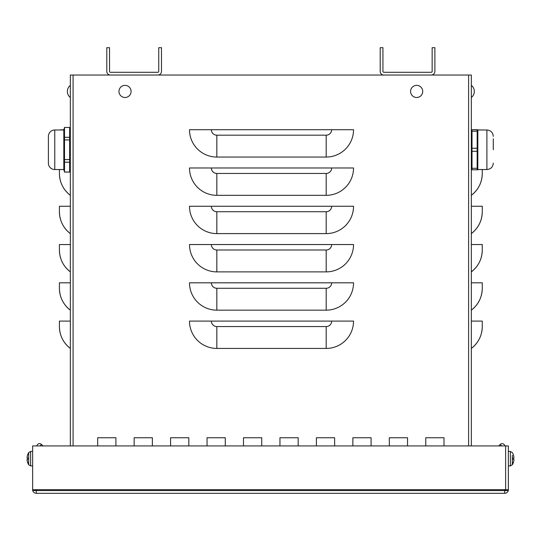 <?xml version="1.0" encoding="UTF-8"?>
<svg xmlns="http://www.w3.org/2000/svg" width="541" height="541" viewBox="0 0 541 541"><rect width="100%" height="100%" fill="white"/><g stroke="black" fill="none" stroke-linecap="round" stroke-linejoin="round"><path stroke-width="0.81" d="M498.701 445.926L500.175 444.445A2.739 2.739 180 0 1 504.807 445.926M468.601 445.926L468.601 75.03L471.333 75.03L471.333 445.926M42.982 445.926L41.501 444.445A2.739 2.739 -0 0 0 36.869 445.926M70.344 445.926L70.344 75.03L73.082 75.03L73.082 445.926M471.333 348.431C478.413 342.859 482.058 335.569 482.274 326.561A27.341 27.341 180 0 1 471.333 348.431A27.341 27.341 -0 0 0 482.274 326.561L482.274 321.09L471.333 321.09M471.333 310.155C478.413 304.583 482.058 297.293 482.274 288.285A27.341 27.341 180 0 1 471.333 310.155A27.341 27.341 -0 0 0 482.274 288.285L482.274 282.815L471.333 282.815M471.333 271.88C478.413 266.307 482.058 259.017 482.274 250.01A27.341 27.341 180 0 1 471.333 271.88A27.341 27.341 -0 0 0 482.274 250.01L482.274 244.539L471.333 244.539M471.333 233.604C478.413 228.031 482.058 220.742 482.274 211.734A27.341 27.341 180 0 1 471.333 233.604A27.341 27.341 -0 0 0 482.274 211.727L482.274 206.263L471.333 206.263M471.333 195.328C478.413 189.756 482.058 182.466 482.274 173.458A27.341 27.341 180 0 1 471.333 195.328A27.341 27.341 -0 0 0 482.274 173.451L482.274 169.536M482.274 129.982L471.333 129.712M70.344 348.431C63.263 342.859 59.618 335.569 59.409 326.561A27.341 27.341 -0 0 0 70.344 348.431A27.341 27.341 180 0 1 59.409 326.561L59.409 321.09L70.344 321.09M70.344 310.155C63.263 304.583 59.618 297.293 59.409 288.285A27.341 27.341 -0 0 0 70.344 310.155A27.341 27.341 180 0 1 59.409 288.285L59.409 282.815L70.344 282.815M70.344 271.88C63.263 266.307 59.618 259.017 59.409 250.01A27.341 27.341 -0 0 0 70.344 271.88A27.341 27.341 180 0 1 59.409 250.01L59.409 244.539L70.344 244.539M70.344 233.604C63.263 228.031 59.618 220.742 59.409 211.734A27.341 27.341 -0 0 0 70.344 233.604A27.341 27.341 180 0 1 59.409 211.727L59.409 206.263L70.344 206.263M70.344 195.328C63.263 189.756 59.618 182.466 59.409 173.458A27.341 27.341 -0 0 0 70.344 195.328A27.341 27.341 180 0 1 59.409 173.451L59.409 169.536M59.409 129.982L63.892 129.712M216.833 348.431A27.341 27.341 180 0 1 189.492 321.09L353.537 321.09A27.341 27.341 180 0 1 326.196 348.431L216.833 348.431L216.833 326.561A5.471 5.471 180 0 1 211.369 321.09M216.833 310.155A27.341 27.341 180 0 1 189.492 282.815L353.537 282.815A27.341 27.341 180 0 1 326.196 310.155L216.833 310.155L216.833 288.279A5.471 5.471 180 0 1 211.369 282.815M216.833 271.88A27.341 27.341 180 0 1 189.492 244.539L353.537 244.539A27.341 27.341 180 0 1 326.196 271.88L216.833 271.88L216.833 250.003A5.471 5.471 180 0 1 211.369 244.539M216.833 233.604A27.341 27.341 180 0 1 189.492 206.263L353.537 206.263A27.341 27.341 180 0 1 326.196 233.604L216.833 233.604L216.833 211.727A5.471 5.471 180 0 1 211.369 206.263M216.833 195.328A27.341 27.341 180 0 1 189.492 167.987L353.537 167.987A27.341 27.341 180 0 1 326.196 195.328L216.833 195.328L216.833 173.451A5.471 5.471 180 0 1 211.369 167.987M189.492 129.712L353.537 129.712A27.341 27.341 180 0 1 326.196 157.046L216.833 157.046A27.341 27.341 180 0 1 189.492 129.712M152.366 437.743L152.366 445.926L152.366 437.743L134.141 437.743L152.366 437.743M134.141 445.926L134.141 437.743L134.141 445.926M225.272 437.743L225.272 445.926L225.272 437.743L207.047 437.743L225.272 437.743M207.047 445.926L207.047 437.743L207.047 445.926M298.179 437.743L298.179 445.926L298.179 437.743L279.954 437.743L298.179 437.743M279.954 445.926L279.954 437.743L279.954 445.926M352.86 437.743L371.085 437.743L371.085 445.926L371.085 437.743L352.86 437.743L352.86 445.926L352.86 437.743M443.992 437.743L443.992 445.926L443.992 437.743L425.767 437.743L443.992 437.743M425.767 445.926L425.767 437.743L425.767 445.926M407.542 437.743L407.542 445.926L407.542 437.743L389.317 437.743L407.542 437.743M389.317 445.926L389.317 437.743L389.317 445.926M316.404 437.743L334.636 437.743L334.636 445.926L334.636 437.743L316.404 437.743L316.404 445.926L316.404 437.743M261.729 437.743L261.729 445.926L261.729 437.743L243.497 437.743L261.729 437.743M243.497 445.926L243.497 437.743L243.497 445.926M188.816 437.743L188.816 445.926L188.816 437.743L170.591 437.743L188.816 437.743M170.591 445.926L170.591 437.743L170.591 445.926M115.909 437.743L115.909 445.926L115.909 437.743L97.684 437.743L115.909 437.743M97.684 445.926L97.684 437.743L97.684 445.926M468.601 75.03L431.285 75.03M383.792 75.03L73.082 75.03M380.201 71.385A3.645 3.645 0 0 0 383.846 75.03L431.238 75.03A3.645 3.645 0 0 0 434.883 71.385L434.883 47.689L432.151 47.689L432.151 71.385A0.913 0.913 0 0 1 431.238 72.291L383.846 72.291A0.913 0.913 0 0 1 382.933 71.385L382.933 47.689L380.201 47.689L380.201 71.385M106.8 71.385A3.645 3.645 0 0 0 110.445 75.03L157.837 75.03A3.645 3.645 0 0 0 161.482 71.385L161.482 47.689L158.743 47.689L158.743 71.385A0.913 0.913 0 0 1 157.837 72.291L110.445 72.291A0.913 0.913 180 0 1 109.532 71.385L109.532 47.689L106.8 47.689L106.8 71.385M138.516 75.03L129.766 75.03L138.516 75.03M32.643 489.666A3.645 3.645 0 0 0 36.288 493.311L36.288 489.666L32.643 489.666L32.643 445.926L505.625 445.926L505.625 489.666L504.712 489.666L504.712 493.311L36.288 493.311M36.288 490.579A0.913 0.913 0 0 1 35.375 489.666M504.712 493.311A3.645 3.645 0 0 0 508.357 489.666L508.357 445.926L505.625 445.926L505.625 489.666L508.357 489.666M504.712 490.579A0.913 0.913 0 0 0 505.625 489.666M27.821 458.004L27.07 457.984L27.07 457.47A11.841 11.794 -77.6 0 1 27.672 454.778L27.659 454.819A11.841 11.794 -77.6 0 0 27.07 457.47L27.07 457.984L27.07 457.47L27.07 457.984L27.659 458.038L27.07 457.984M27.821 462.278L27.672 462.589A11.841 11.794 -102.4 0 1 27.07 459.897L27.07 459.377L27.821 459.356M27.672 459.377L27.672 457.984L27.659 459.37M28.659 458.68L28.659 464.746L30.614 465.902L30.614 451.465L28.659 452.614L28.659 458.68M27.07 459.377L27.659 459.329L27.07 459.377L27.07 459.897A11.841 11.794 -102.4 0 0 27.659 462.535M32.643 465.97L30.614 465.902M513.179 459.356L513.93 459.377L513.93 459.897L513.93 459.377L513.93 459.897L513.93 459.377L513.341 459.329L513.93 459.377M513.93 457.984L513.341 458.038L513.93 457.984L513.93 457.47L513.93 457.984L513.93 457.47L513.93 457.984L513.93 457.47L513.93 457.984L513.179 458.004M513.328 457.984L513.328 459.377L513.341 457.99M508.357 465.97L510.386 465.902L512.341 464.746L512.341 455.502M513.341 454.819L513.328 454.778A11.841 11.794 77.6 0 1 513.93 457.47A11.841 11.794 77.6 0 0 513.341 454.825L513.179 455.089M513.341 462.535A11.841 11.794 102.4 0 0 513.93 459.897A11.841 11.794 102.4 0 1 513.328 462.589L513.179 462.278M422.717 91.429A6.059 6.059 180 0 1 413.622 96.683A6.059 6.059 180 0 1 413.622 86.181A6.059 6.059 180 0 1 422.717 91.429M131.084 91.429A6.059 6.059 180 0 1 121.996 96.683A6.059 6.059 180 0 1 121.996 86.181A6.059 6.059 180 0 1 131.084 91.429M493.284 149.756L493.284 138.821M472.016 148.241L472.016 131.226L477.176 131.226L477.176 148.241L472.016 148.241L472.016 151.27L477.176 151.27L477.176 168.292L472.016 168.292L472.016 151.27M472.016 131.226L472.016 129.712L477.176 129.712L477.176 131.226M471.759 133.343L471.569 135.473M471.509 136.359L471.434 138.131M477.75 137.617L477.73 137.191M477.629 135.473L477.433 133.343M472.016 168.292L472.016 169.806L477.176 169.806L477.439 166.141M471.414 160.697L471.786 166.385M477.561 164.904L477.595 164.464M477.656 163.632L477.777 160.697M477.791 169.806L477.859 129.982L486.9 129.982L486.9 169.536C490.775 169.157 492.905 167.027 493.284 163.152M477.176 151.27L477.176 148.241M54.776 169.536L54.776 129.982A6.377 6.377 0 0 0 48.399 136.359L48.399 163.152A6.377 6.377 0 0 0 54.776 169.536L63.818 169.536L64.501 172.085L64.501 162.205L69.661 162.205L69.661 172.031L64.501 172.031M48.399 160.697L48.399 138.821L48.399 160.697M69.661 127.48L69.661 137.306L64.501 137.306L64.501 127.48L69.661 127.433L64.501 127.48M69.661 139.93L69.661 159.581L64.501 159.581L64.501 139.93L69.661 139.93L69.661 137.306M69.917 136.082L70.114 134.858M70.269 132.085L70.114 129.935M69.972 129.015L69.911 128.643M64.122 129.434L63.892 132.085M64.054 134.858L64.244 136.082M70.344 169.536L69.688 171.91M69.917 170.814L70.114 169.583M70.269 166.811L70.114 164.66M69.972 163.74L69.911 163.368M64.122 164.166L64.054 164.66M63.933 165.85L63.892 166.811M64.054 169.583L64.244 170.814M54.776 129.982L63.818 129.982L64.501 127.433M64.501 159.581L64.501 162.205M69.661 159.581L69.661 162.205M64.501 137.306L64.501 139.93M70.344 129.982L69.661 127.433M63.818 129.982L63.818 169.536M508.357 490.579L32.643 490.579M500.175 444.445L501.656 445.926M41.501 444.445L40.02 445.926M326.196 348.431L326.196 326.561A5.471 5.471 -0 0 0 331.667 321.09M326.196 326.561L216.833 326.561M326.196 310.155L326.196 288.279A5.471 5.471 -0 0 0 331.667 282.815M326.196 288.279L216.833 288.279M326.196 271.88L326.196 250.003A5.471 5.471 -0 0 0 331.667 244.539M326.196 250.003L216.833 250.003M326.196 233.604L326.196 211.727A5.471 5.471 -0 0 0 331.667 206.263M326.196 211.727L216.833 211.727M326.196 195.328L326.196 173.451A5.471 5.471 -0 0 0 331.667 167.987M326.196 173.451L216.833 173.451M326.196 157.046L326.196 135.176L216.833 135.176A5.471 5.471 180 0 1 211.369 129.705M216.833 135.176L216.833 157.046M326.196 135.176A5.471 5.471 -0 0 0 331.667 129.705M36.288 489.666L504.712 489.666M513.328 454.717A11.848 11.848 0 0 0 512.341 452.614L510.386 451.465L510.386 465.902M28.659 452.614A11.848 11.848 0 0 0 27.672 454.717M27.672 462.65A11.848 11.848 0 0 0 28.659 464.746M30.614 451.465L32.643 451.39M512.341 464.746A11.848 11.848 0 0 0 513.328 462.65M510.386 451.465L508.357 451.39M471.339 97.495A7.669 7.669 0 0 0 471.339 85.37A7.669 7.669 0 0 1 471.339 97.495M70.344 85.37A7.669 7.669 0 0 0 70.344 97.495M477.859 169.536L486.9 169.536M486.9 129.982C490.775 130.361 492.905 132.484 493.284 136.359M69.661 172.085L64.501 172.085"/></g></svg>
